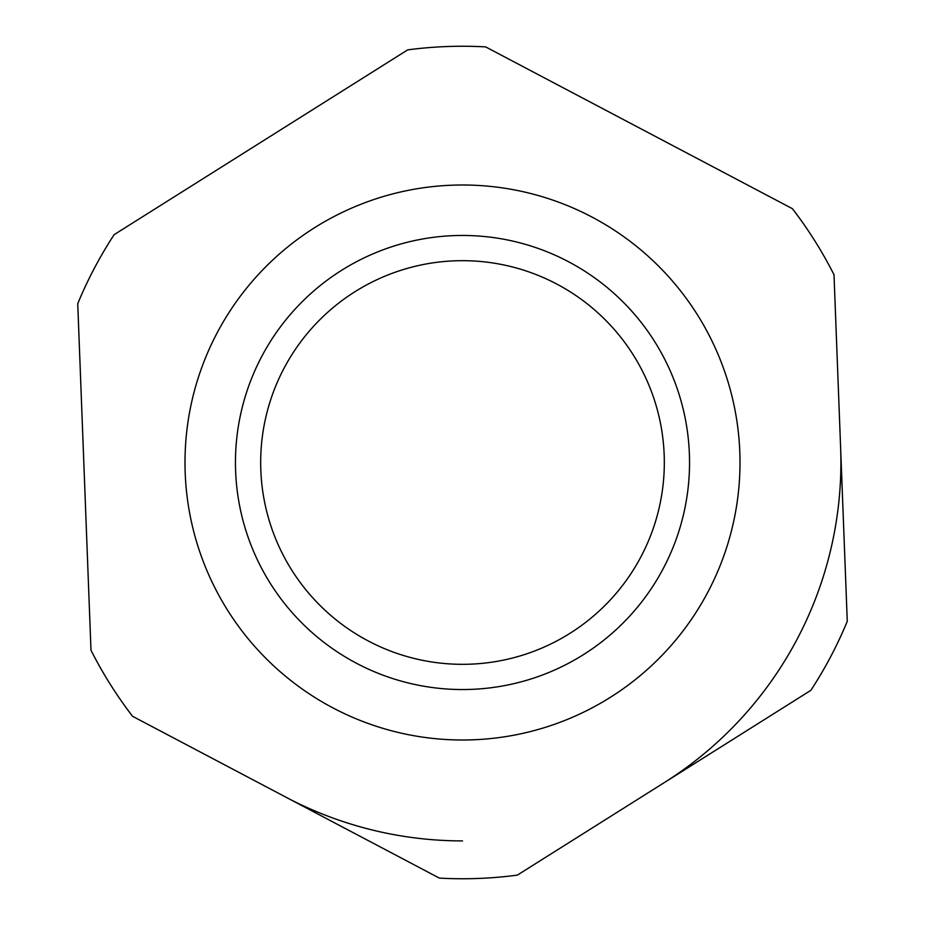 <?xml version="1.0" encoding="UTF-8"?>
<svg xmlns="http://www.w3.org/2000/svg" width="925" height="925" viewBox="0 0 925 925"><rect width="100%" height="100%" fill="white"/><g stroke="black" fill="none" stroke-linecap="round" stroke-linejoin="round"><path stroke-width="1.39" d="M840.628 448.035A378.406 378.406 0 0 1 664.092 782.735M292.554 311.945A227.041 227.041 0 0 1 613.055 292.554A227.041 227.041 0 0 1 632.446 613.055A227.041 227.041 0 0 1 311.945 632.446A227.041 227.041 0 0 1 292.554 311.945A227.041 227.041 0 0 0 462.5 689.541M462.5 185A277.5 277.5 0 0 1 740 462.5A277.5 277.5 0 0 1 462.5 740A277.5 277.5 0 0 1 185 462.5A277.5 277.5 0 0 1 462.5 185M462.5 878.75A416.25 416.25 0 0 0 517.341 875.119L810.843 690.351A416.25 416.25 0 0 0 847.265 621.311L834.003 274.748A416.25 416.25 0 0 0 792.413 208.692L485.648 46.898A416.25 416.25 0 0 0 407.659 49.881L114.157 234.649A416.25 416.25 0 0 0 77.735 303.689L90.997 650.252A416.25 416.25 0 0 0 132.587 716.308L439.352 878.103A416.25 416.25 0 0 0 462.5 878.75M462.5 840.906A378.406 378.406 0 0 1 285.964 797.211M632.446 613.055A227.041 227.041 0 0 0 462.5 235.459M613.564 596.336A201.823 201.823 0 0 1 328.664 613.564A201.823 201.823 0 0 1 311.436 328.664A201.823 201.823 0 0 1 596.336 311.436A201.823 201.823 0 0 1 613.564 596.336"/></g></svg>
